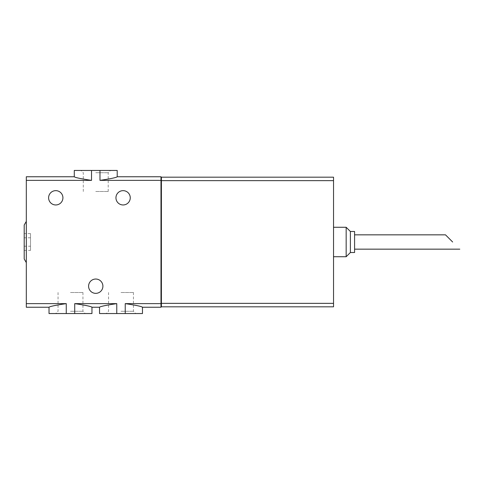 <?xml version="1.0" encoding="UTF-8"?>
<svg xmlns="http://www.w3.org/2000/svg" width="484" height="484" viewBox="0 0 484 484"><rect width="100%" height="100%" fill="white"/><g stroke="black" fill="none" stroke-linecap="round" stroke-linejoin="round"><path stroke-width="0.36" stroke-dasharray="2.42 1.81" d="M452.643 242L445.492 234.843M354.584 252.521L354.584 231.479M74.282 170.453L91.518 170.453L91.518 180.375C80.816 178.765 75.074 177.561 74.282 176.763C75.068 177.561 80.816 178.765 91.518 180.375L26.305 180.375L26.305 303.625L66.266 303.625C55.551 305.241 49.81 306.445 49.029 307.237C49.828 306.439 55.569 305.235 66.266 303.625L66.266 313.547L49.029 313.547M91.518 170.453L99.976 170.453L99.976 180.375C110.691 178.759 116.438 177.555 117.213 176.763C116.42 177.561 110.673 178.765 99.976 180.375L160.984 180.375L160.984 176.763M99.976 170.453L117.213 170.453M95.747 170.453L110.479 170.453L95.747 170.453M99.535 313.547L116.771 313.547L116.771 303.625C106.056 305.241 100.309 306.445 99.535 307.237C100.327 306.439 106.075 305.235 116.771 303.625L74.724 303.625C85.426 305.235 91.173 306.439 91.96 307.237C91.173 306.439 85.426 305.235 74.724 303.625L74.724 313.547L91.96 313.547M70.495 313.547L85.226 313.547L70.495 313.547M74.724 313.547L66.266 313.547M160.984 307.237L160.984 303.625L125.229 303.625C135.931 305.235 141.679 306.439 142.465 307.237C141.679 306.439 135.931 305.235 125.229 303.625L125.229 313.547L142.465 313.547M121 313.547L135.732 313.547L121 313.547M125.229 313.547L116.771 313.547M102.904 286.189A7.157 7.157 0 0 0 92.172 279.994A7.157 7.157 0 0 0 92.172 292.39A7.157 7.157 0 0 0 102.904 286.189M130.257 197.811A7.157 7.157 0 0 0 119.53 191.61A7.157 7.157 0 0 0 119.53 204.006A7.157 7.157 0 0 0 130.257 197.811M62.92 197.811A7.157 7.157 0 0 0 52.187 191.61A7.157 7.157 0 0 0 52.187 204.006A7.157 7.157 0 0 0 62.92 197.811M160.984 303.625L160.984 180.375M26.305 307.237L26.305 303.625M26.305 180.375L26.305 176.763M26.305 242L26.305 221.376L26.305 242M24.2 258.976L24.2 225.024M24.2 242L24.2 233.584L24.2 242M30.51 233.584L30.51 250.416L30.51 233.584L24.2 233.584M30.51 237.789L30.51 246.211L30.51 237.789L24.2 237.789L24.2 246.211L24.2 237.789M95.747 172.734L108.198 172.734L95.747 172.734M95.747 191.495L108.198 191.495L95.747 191.495M70.495 292.505L82.945 292.505L70.495 292.505M70.495 311.266L82.945 311.266L70.495 311.266M121 292.505L133.451 292.505L121 292.505M121 311.266L133.451 311.266L121 311.266M333.536 306.814L333.536 180.647L161.402 180.647L161.402 177.186M161.402 180.647L161.402 306.814M161.402 180.998L161.402 306.39L161.402 180.998L160.984 180.998L160.984 177.61L160.984 303.002L160.984 180.998M160.984 303.002L160.984 306.39L160.984 303.002L161.402 303.002M333.536 180.647L333.536 177.186M333.536 303.353L161.402 303.353M333.536 242L333.536 227.268L333.536 242M346.163 256.732L346.163 227.268M350.374 252.521L350.374 231.479M24.2 250.416L30.51 250.416M24.2 246.211L30.51 246.211M108.198 191.495L108.198 172.734L110.479 170.453M83.296 191.495L83.296 172.734L81.016 170.453M58.044 292.505L58.044 311.266L55.763 313.547M82.945 292.505L82.945 311.266L85.226 313.547M108.549 292.505L108.549 311.266L106.268 313.547M133.451 292.505L133.451 311.266L135.732 313.547"/><path stroke-width="0.73" d="M354.584 234.843L445.492 234.843L452.643 242M160.984 303.625L160.984 307.237L142.465 307.237L142.465 313.547L125.229 313.547L125.229 303.625C135.931 305.235 141.679 306.439 142.465 307.237C141.679 306.439 135.931 305.235 125.229 303.625L160.984 303.625L160.984 176.763L117.213 176.763L117.213 170.453L91.518 170.453L91.518 180.375C80.816 178.765 75.074 177.561 74.282 176.763C75.068 177.561 80.816 178.765 91.518 180.375L26.305 180.375L26.305 307.237L49.029 307.237L49.029 313.547L74.724 313.547L74.724 303.625C85.426 305.235 91.173 306.439 91.96 307.237C91.173 306.439 85.426 305.235 74.724 303.625L116.771 303.625L116.771 313.547L99.535 313.547L99.535 307.237L91.96 307.237L91.96 313.547L74.724 313.547M91.518 170.453L74.282 170.453L74.282 176.763L26.305 176.763L26.305 180.375M99.976 170.453L99.976 180.375C110.691 178.759 116.438 177.555 117.213 176.763C116.42 177.561 110.673 178.765 99.976 180.375L160.984 180.375M26.305 303.625L66.266 303.625C55.551 305.241 49.81 306.445 49.029 307.237C49.828 306.439 55.569 305.235 66.266 303.625L66.266 313.547M116.771 303.625C106.056 305.241 100.309 306.445 99.535 307.237C100.327 306.439 106.075 305.235 116.771 303.625M116.771 313.547L125.229 313.547M102.904 286.189A7.157 7.157 0 0 0 92.172 279.994A7.157 7.157 0 0 0 92.172 292.39A7.157 7.157 0 0 0 102.904 286.189M130.257 197.811A7.157 7.157 0 0 0 119.53 191.61A7.157 7.157 0 0 0 119.53 204.006A7.157 7.157 0 0 0 130.257 197.811M62.92 197.811A7.157 7.157 0 0 0 52.187 191.61A7.157 7.157 0 0 0 52.187 204.006A7.157 7.157 0 0 0 62.92 197.811M26.305 221.376L24.2 225.024L24.2 258.976L26.305 262.624M333.536 180.647L333.536 303.353L161.402 303.353L161.402 177.186L333.536 177.186L333.536 180.647L161.402 180.647M161.402 303.353L161.402 306.814L333.536 306.814L333.536 303.353M161.402 180.998L160.984 180.998M161.402 303.002L160.984 303.002M333.536 227.268L346.163 227.268L346.163 256.732L333.536 256.732M346.163 227.268L350.374 231.479L350.374 252.521L346.163 256.732M350.374 231.479L354.584 231.479L354.584 252.521L350.374 252.521M354.584 249.157L459.8 249.157M161.402 177.61L160.984 177.61M161.402 306.39L160.984 306.39"/></g></svg>

